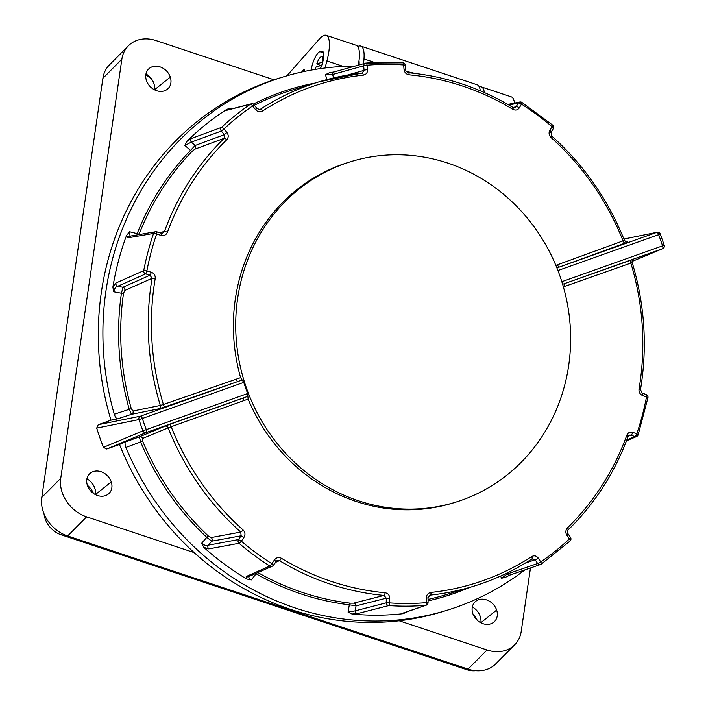 <?xml version="1.0" encoding="UTF-8"?>
<svg xmlns="http://www.w3.org/2000/svg" width="706" height="706" viewBox="0 0 706 706"><rect width="100%" height="100%" fill="white"/><g stroke="black" fill="none" stroke-linecap="round" stroke-linejoin="round"><path stroke-width="1.06" d="M357.765 46.534A31.073 9.231 108.4 0 1 360.775 46.084A31.073 9.231 108.4 0 1 363.969 58.942L363.599 63.699M627.961 436.564A2.762 0.618 -160 0 0 628.128 436.44L629.302 435.099L630.89 435.099A2.762 1.147 -69.5 0 0 632.788 432.346L636.75 433.828A271.042 253.207 73 0 0 646.502 396.922L642.522 395.501A2.762 1.156 -70.3 0 0 642.186 393.101L642.186 393.101A2.762 1.156 -70.3 0 0 642.001 393.074M640.307 389.844A2.762 0.468 -170.4 0 0 640.474 389.721A2.762 0.468 -170.4 0 0 639.018 389.05C638.736 392.148 639.91 394.301 642.522 395.501M633.511 259.384L633.564 259.358A2.762 2.577 -112.6 0 1 633.564 259.358L631.146 260.117A2.762 1.315 -109.4 0 0 630.837 263.091L563.388 286.874M455.335 502.284A178.15 166.431 -107 0 1 287.571 455.388A178.15 166.431 -107 0 1 241.752 278.27A178.15 166.431 -107 0 1 351.006 161.595A178.15 166.431 -107 0 1 562.303 283.203A178.15 166.431 -107 0 1 455.335 502.284L453.023 502.99A178.15 166.431 -107 0 1 248.106 399.084L171.179 426.733A2.762 0.635 70.3 0 1 170.852 423.979L164.825 426.239A2.762 2.586 -112.6 0 1 168.152 427.854L142.665 438.452L142.665 441.232L125.88 447.436C124.777 444.277 124.785 442.397 125.897 441.806L119.49 444.471A278.967 260.611 73 0 0 442.212 611.74L446.819 610.328A278.967 260.611 -107 0 1 125.88 447.436M407.547 611.59L403.241 613.664L402.42 613.276L425.603 605.324A273.443 255.448 -107 0 1 388.715 605.58L357.624 613.576L351.959 614.008L348.058 612.102L349.329 604.795A265.156 247.709 -107 0 1 256.101 573.793L251.318 579.935L246.659 578.999L246.191 576.52L269.833 566.044A273.443 255.448 -107 0 1 239.025 543.285L208.773 548.88L203.831 547.362L201.651 543.241C204.369 545.394 206.584 546.038 208.279 545.182L238.496 539.56L241.117 535.792L243.958 537.39C245.52 534.698 245.247 532.227 243.12 529.985A2.762 0.538 131.7 0 1 240.772 532.077A263.779 246.42 -107 0 1 168.152 427.854L171.179 426.733A261.37 244.179 73 0 0 243.12 529.985M243.958 537.39L241.337 541.167A271.042 253.207 73 0 0 271.881 563.723L274.449 559.92L275.896 561.482M348.058 612.102L355.189 610.84L386.244 602.836L386.288 598.185L389.747 598.256C389.535 595.123 387.973 593.287 385.061 592.749A2.762 0.918 -84.7 0 1 384.02 595.414L386.288 598.185L356.045 605.889L349.329 604.795A2.762 0.909 96.8 0 1 350.247 603.18L353.671 603.162L384.02 595.414A263.779 246.42 -107 0 1 279.444 560.643A2.762 0.68 -58.8 0 0 281.438 558.296C278.711 556.955 276.381 557.502 274.449 559.92M389.747 598.256L389.712 602.906A271.042 253.207 73 0 0 426.274 602.659L426.256 598.008L428.048 597.929L429.795 595.22M506.89 573.113L507.261 574.004A2.762 2.524 71 0 0 510.138 575.002L505.205 577.446L501.516 578.24L507.261 574.004L537.637 563.503L535.166 559.726L531.909 558.931A263.779 246.42 -107 0 1 473.426 586.298A263.779 246.42 -107 0 1 430.316 595.105A2.762 0.971 -96.1 0 0 430.942 592.44C428.048 593.022 426.486 594.876 426.256 598.008M525.238 563.141L535.166 559.726A2.762 0.671 -33.2 0 0 538.272 558.128C536.41 555.737 534.195 555.225 531.609 556.602A2.762 0.953 -123.1 0 1 531.997 558.896L532.456 558.675M538.272 558.128L540.743 561.905A271.042 253.207 73 0 0 569.371 538.943L566.847 535.21A2.762 0.68 -34 0 0 567.977 533.683L567.977 533.683A2.762 0.68 -34 0 0 567.765 533.577M568.153 529.862A2.762 0.891 -134.3 0 0 568.286 529.791A2.762 0.891 -134.3 0 0 567.527 527.797C565.568 530.074 565.338 532.545 566.847 535.21M632.788 432.346C630.052 431.587 628.049 432.593 626.787 435.346A2.762 0.618 -160 0 1 628.128 436.44C614.873 472.482 594.92 503.599 568.286 529.791L568.286 529.791C567.403 530.021 567.306 531.318 567.977 533.683L570.492 537.416A2.762 0.68 -34 0 1 569.371 538.943A2.762 0.9 46.9 0 1 570.095 540.981A2.762 0.9 46.9 0 1 569.963 541.052M283.441 76.848L278.835 78.26A278.967 260.611 73 0 0 110.992 420.176L117.849 418.79C116.578 418.932 115.387 417.414 114.266 414.228A278.967 260.611 -107 0 1 283.441 76.848A278.967 260.611 -107 0 1 354.791 66.152M406.427 71.474A278.967 260.611 -107 0 1 415.031 73.424M114.266 414.228L129.251 409.339A265.156 247.709 -107 0 1 121.423 293.237L113.737 291.772L112.872 287.165L115.846 283.053L143.715 270.663A2.762 2.55 66.1 0 0 145.621 273.902L117.752 286.257C115.872 286.557 114.531 288.392 113.737 291.772M256.843 108.547L255.51 109.598L252.624 105.944A271.042 253.207 73 0 0 223.996 128.907L226.935 132.516C228.718 135.102 228.647 137.529 226.714 139.797A261.37 244.179 73 0 0 167.454 232.239C166.166 235.01 164.013 236.051 160.994 235.38L156.617 234.03A2.762 0.477 107.2 0 0 156.82 231.806L156.82 231.806A2.762 0.477 107.2 0 0 156.741 231.815A2.762 2.612 80.2 0 0 153.555 233.43L127.786 237.843L126.542 235.407A273.443 255.448 73 0 0 112.872 287.165M126.542 235.407L129.595 231.753L137.176 233.624A265.156 247.709 -107 0 1 190.496 150.449L184.919 145.445L186.763 141.465L191.511 138.438L221.534 127.38A273.443 255.448 -107 0 1 250.418 104.214L226.582 110.304L226.908 109.271A273.443 255.448 73 0 0 186.763 141.465M226.908 109.271L231.471 108.106L232.115 108.742M326.869 79.593L325.457 74.642L329.199 72.85L334.838 71.765M405.729 70.079A2.762 0.609 175.3 0 0 405.835 69.894A2.762 0.609 175.3 0 0 404.026 69.47L403.664 64.952A271.042 253.207 73 0 0 367.094 65.199A2.762 0.591 174.6 0 0 363.661 65.843L332.632 74.501A2.762 2.524 74.3 0 1 334.432 71.844L329.199 72.85M258.987 109.606L259.737 109.545M501.516 578.24L500.598 576.061M351.959 614.008A273.443 255.448 73 0 0 403.241 613.664M203.831 547.362A273.443 255.448 73 0 0 246.659 578.999M201.651 543.241L206.77 537.354A265.156 247.709 -107 0 1 140.671 442L139.347 436.864L164.825 426.239M524.832 569.927A278.967 260.611 -107 0 1 446.819 610.328M429.813 595.211L429.345 595.432M246.191 576.52A2.762 2.612 -113.8 0 0 248.538 576.687L272.225 566.23A2.762 2.762 0 0 0 273.399 565.25L273.319 565.285A2.762 2.612 -113.9 0 1 269.833 566.044A2.762 0.662 122.4 0 0 271.881 563.723L273.399 565.25L277.087 560.493L279.444 560.643L275.278 562.461M208.42 536.083L211.279 537.531L240.772 532.077L241.117 535.792L211.738 541.193L206.77 537.354A2.762 0.512 -46.9 0 1 208.42 536.083A263.779 246.42 73 0 1 142.665 441.232M115.846 283.053A2.762 2.55 66 0 0 117.752 286.257L122.959 287.254L150.016 275.199L145.621 273.902A2.762 0.485 106.4 0 0 146.866 270.928A2.762 0.485 10.8 0 0 143.715 270.663A273.443 255.448 -107 0 1 153.555 233.43A2.762 0.6 -161.2 0 1 156.617 234.03A271.042 253.207 73 0 0 146.866 270.928L151.261 272.225A2.762 0.485 106.4 0 1 150.016 275.199L152.064 278.323L124.883 290.395L123.524 293.246A2.762 0.441 8.2 0 1 121.423 293.237L122.959 287.254A2.762 2.55 -114.1 0 1 124.883 290.395M123.524 293.246A263.779 246.42 73 0 0 131.307 408.739L133.063 410.998L160.324 405.456A2.762 2.577 -101.4 0 1 158.735 408.818L164.895 406.921A2.762 0.644 -109.2 0 1 163.404 404.494L240.614 377.648A178.15 166.431 -107 0 1 239.431 278.976A178.15 166.431 -107 0 1 348.685 162.309L351.006 161.595M159.124 232.521L164.41 231.594L162.433 233.245L161.197 233.165A2.762 0.477 -72.8 0 0 161.118 233.174M226.935 132.516L224.252 134.687L224.217 138.297L194.944 149.134L192.235 151.208A2.762 0.874 44.1 0 1 190.496 150.449L195.094 145.498A2.762 2.533 -110.4 0 1 194.944 149.134M119.49 444.471L106.738 449.016L103.429 447.357L142.912 430.845A2.762 2.577 67.4 0 0 146.266 432.522L106.738 449.016M96.696 428.101L98.24 424.712L140.547 416.152A2.762 2.577 78.6 0 0 138.976 419.576L96.696 428.101A296.088 276.611 73 0 0 103.429 447.357M98.24 424.712L110.992 420.176M155.214 278.543A261.37 244.179 73 0 0 163.404 404.494L160.324 405.456A263.779 246.42 -107 0 1 152.064 278.323A2.762 0.468 -170.4 0 1 155.214 278.543C155.47 275.446 154.155 273.346 151.261 272.225M555.851 265.368L623.063 240.861A261.37 244.179 73 0 0 551.112 137.599C548.968 135.367 548.536 132.949 549.824 130.336L552.03 126.692A271.042 253.207 73 0 0 521.487 104.126L519.334 107.815A2.762 1.094 -149.6 0 0 516.121 106.791L514.7 107.85L513.13 107.533C480.389 87.853 445.504 76.257 408.474 72.736L408.474 72.736A2.762 0.918 -84.7 0 0 408.35 72.744M513.13 107.533A2.762 0.68 -58.8 0 1 512.794 109.298C515.504 110.639 517.683 110.145 519.334 107.815M404.026 69.47C404.52 72.524 406.232 74.315 409.171 74.836A2.762 0.918 -84.7 0 0 408.474 72.736C406.418 71.835 405.544 70.891 405.835 69.894L405.473 65.367A2.762 0.609 175.3 0 0 403.664 64.952A2.762 0.927 94 0 0 402.905 62.834A2.762 0.927 94 0 0 402.791 62.852A273.443 255.448 -107 0 0 366.043 63.09M367.094 65.199L367.526 69.718A2.762 0.591 174.6 0 0 364.084 70.362L363.661 65.843A2.762 2.524 74.5 0 1 365.902 63.099A2.762 0.962 85.2 0 1 365.973 63.09A2.762 0.962 85.2 0 1 367.094 65.199M255.51 109.598C257.646 111.901 260.02 112.369 262.623 110.992A2.762 0.953 56.9 0 0 260.452 109.227A263.779 246.42 -107 0 1 318.944 81.87A263.779 246.42 -107 0 1 362.054 73.062A2.762 0.971 83.9 0 1 362.116 73.045A2.762 0.971 83.9 0 1 363.299 75.145C366.167 74.58 367.57 72.771 367.526 69.718M236.281 379.113A2.762 0.644 -109.2 0 0 237.772 381.54L242.176 380.005L243.773 382.378A178.15 166.431 73 0 0 247.682 393.533L247.877 396.322L146.266 432.522A2.762 0.988 70.4 0 0 146.266 429.645L142.912 430.845A296.088 276.611 -107 0 1 138.976 419.576L142.365 418.481A293.325 274.025 73 0 0 146.266 429.645L247.682 393.533M624.21 240.314L623.063 240.861A2.762 1.315 70 0 0 625.181 243.058L627.475 241.946A2.762 2.577 -101.5 0 1 627.175 242.034L627.149 242.034M129.595 231.753L130.01 236.042M133.063 410.998A2.762 2.577 -101.4 0 1 131.466 414.334L129.251 409.339L131.307 408.739M249.642 575.743C248.168 576.758 248.724 578.161 251.318 579.935M333.603 77.898L332.632 74.501L325.457 74.642M231.471 108.106L229.785 109.342M191.511 138.438A2.762 2.533 -110.2 0 0 191.326 142.109L195.094 145.498L224.252 134.687L221.313 131.078A2.762 2.533 -110.1 0 1 221.534 127.38A2.762 0.9 -133.1 0 1 223.996 128.907L221.313 131.078L191.326 142.109L184.919 145.445M553.107 128.836A2.762 1.103 -148.8 0 0 553.257 128.686A2.762 1.103 -148.8 0 0 552.03 126.692A2.762 0.556 -49.5 0 0 552.683 125.147A2.762 2.762 0 0 1 553.257 128.686L551.042 132.331A2.762 1.103 -148.8 0 0 549.824 130.336M550.892 132.481A2.762 1.103 -148.8 0 0 551.042 132.331L551.801 136.099A2.762 0.538 131.7 0 1 551.112 137.599M551.598 136.081A2.762 0.538 131.7 0 1 551.801 136.099C583.871 164.869 608.069 199.604 624.413 240.322C626.266 242.087 627.193 242.661 627.184 242.026M657.145 232.265L657.145 232.265A2.762 2.577 78.5 0 0 656.818 232.353L623.901 239.043L657.145 232.265A2.762 2.762 0 0 1 660.287 234.013L658.636 234.683A2.762 0.988 -109.6 0 0 656.818 232.353L559.593 266.965A2.762 1.315 70 0 1 557.475 264.768M556.91 267.945L625.181 243.058M660.287 234.013L664.222 245.273L662.546 245.847A293.325 274.025 73 0 0 658.636 234.683L557.934 270.53M632.108 261.414L662.546 248.724A2.762 2.577 67.4 0 0 662.66 248.68L662.66 248.68A2.762 2.762 0 0 0 664.222 245.273M562.629 284.289L662.546 248.724A2.762 0.988 -109.6 0 0 662.546 245.847L561.835 281.694M631.146 260.117L565.321 283.344A2.762 1.315 -109.4 0 0 565.003 286.309M632.038 262.703L630.837 263.091A261.37 244.179 73 0 1 639.018 389.05M626.787 440.032L634.862 436.582A2.762 1.147 -69.5 0 0 636.75 433.828A2.762 0.6 18.8 0 1 638.118 434.87L647.949 397.646A2.762 0.485 10.8 0 0 646.502 396.922A2.762 1.156 -70.3 0 0 646.167 394.522A2.762 1.156 -70.3 0 0 645.981 394.495M192.235 151.208A263.779 246.42 73 0 0 139.197 233.942A2.762 0.635 21.5 0 1 137.176 233.624M226.714 139.797A2.762 0.891 -134.3 0 0 224.217 138.297A263.779 246.42 -107 0 0 164.41 231.594A2.762 0.618 -160 0 1 167.454 232.239M160.994 235.38A2.762 0.477 -72.8 0 0 161.197 233.165L156.82 231.806A2.762 2.762 0 0 0 155.532 231.727L129.745 236.183A2.762 2.612 80.2 0 0 127.786 237.843M164.895 406.921L237.772 381.54L140.547 416.152A2.762 0.988 70.4 0 1 142.365 418.481L243.773 382.378M242.176 380.005L240.614 377.648M243.817 400.655A2.762 0.644 70.3 0 1 243.491 397.91L170.852 423.979M248.106 399.084L247.877 396.322M142.665 438.452A2.762 2.586 67.4 0 0 139.347 436.864L125.897 441.806M238.496 539.56L241.337 541.167A2.762 0.556 130.5 0 1 239.025 543.285A2.762 2.55 79.4 0 1 238.496 539.56M211.279 537.531A2.762 2.55 -100.4 0 1 211.738 541.193L208.279 545.182A2.762 2.55 79.5 0 0 208.773 548.88M386.244 602.836L389.712 602.906A2.762 0.927 94 0 1 388.715 605.58A2.762 2.524 75.5 0 1 386.244 602.836M357.624 613.576A2.762 2.524 75.6 0 1 355.189 610.84L356.045 605.889A2.762 2.533 75.8 0 0 353.671 603.162M256.101 573.793A2.762 0.697 119.7 0 1 256.569 573.148M570.492 537.416A2.762 2.762 0 0 1 570.095 540.981L541.175 564.173A2.762 2.762 0 0 1 540.522 564.5A2.762 2.524 70.9 0 1 537.637 563.503A2.762 0.671 -33.2 0 0 540.743 561.905A2.762 0.944 55.6 0 1 541.175 564.173A2.762 0.944 55.6 0 1 541.087 564.218A2.762 2.524 70.9 0 1 540.522 564.5L510.138 575.002M531.909 558.931A2.762 0.953 -123.1 0 0 531.997 558.896C513.703 570.792 494.182 579.926 473.426 586.298L445.91 594.717A263.779 246.42 73 0 1 428.048 599.412M428.065 602.58A2.762 2.762 0 0 1 426.195 605.201A2.762 2.63 -109 0 1 425.603 605.324A2.762 0.962 85.2 0 0 426.274 602.659L428.065 602.58L428.048 597.929M552.683 125.147L521.866 102.388A2.762 0.662 -57.6 0 1 521.487 104.126A2.762 1.094 -149.6 0 0 518.275 103.111L508.858 105M405.359 65.561A2.762 0.609 175.3 0 0 405.473 65.367A2.762 2.762 0 0 0 402.905 62.834L365.973 63.09A2.762 2.762 0 0 0 365.461 63.178L334.432 71.844M253.957 104.894L252.624 105.944A2.762 0.944 -124.4 0 0 250.418 104.214A2.762 2.63 75.7 0 1 251.204 103.861L227.332 109.977A2.762 2.63 75.6 0 0 226.582 110.304M362.452 72.983L318.944 81.87L291.428 90.297A263.779 246.42 73 0 0 254.389 105.256M362.054 73.062L364.084 70.362L347.158 75.136M360.775 46.084L477.141 84.782A31.073 9.231 108.4 0 1 480.292 90.792M359.001 60.751A19.336 5.745 108.4 0 1 359.08 64.952M426.195 605.201L402.967 613.152A2.762 2.63 -108.8 0 1 402.42 613.276M87.359 485.234A18.647 15.267 -135.2 0 1 93.51 493.45M475.632 670.7A22.098 18.1 -135.2 0 1 466.781 669.685L61.369 534.874A22.098 18.1 -135.2 0 1 44.037 513.836M152.037 79.699A18.647 15.267 44.8 0 0 145.78 75.242M477.221 620.247A18.647 15.267 44.8 0 0 473.179 614.52M95.451 494.624L95.46 494.535A14.641 11.993 -135.2 0 0 86.935 478.8M480.848 622.78L480.857 622.692A14.641 11.993 44.8 0 0 472.332 606.948M170.296 77.095A13.811 11.314 44.8 0 0 152.037 66.858A13.811 11.314 44.8 0 0 145.965 78.737A13.811 11.314 44.8 0 0 156.626 90.712A13.811 11.314 44.8 0 0 168.054 88.638A13.811 11.314 44.8 0 0 170.296 77.095L154.482 89.803M154.49 89.715A14.641 11.993 44.8 0 0 145.965 73.98M514.718 644.755L495.753 663.878A33.147 27.146 -135.2 0 1 468.052 669.111L487.025 649.988A33.147 27.146 44.8 0 0 514.718 644.755A33.147 27.146 44.8 0 0 521.222 631.402L530.471 567.986M67.644 535.969A33.147 27.146 -135.2 0 1 41.778 497.412L60.751 478.28A33.147 27.146 44.8 0 0 86.609 516.845L67.644 535.969L468.052 669.111M41.778 497.412L102.891 78.304A33.147 27.146 -135.2 0 1 109.395 64.943L128.36 45.819A33.147 27.146 44.8 0 0 121.864 59.172L102.891 78.304M101.064 471.714A13.811 11.314 -135.2 0 1 111.266 481.916A13.811 11.314 -135.2 0 1 109.024 493.459A13.811 11.314 -135.2 0 1 89.662 489.682A13.811 11.314 -135.2 0 1 93.007 471.67A13.811 11.314 -135.2 0 1 101.064 471.714M482.983 623.68A13.811 11.314 44.8 0 0 494.421 621.607A13.811 11.314 44.8 0 0 496.662 610.072A13.811 11.314 44.8 0 0 478.394 599.826A13.811 11.314 44.8 0 0 472.323 611.714A13.811 11.314 44.8 0 0 482.983 623.68M273.999 79.804L156.061 40.586A33.147 27.146 44.8 0 0 128.36 45.819M60.751 478.28L121.864 59.172M86.609 516.845L194.185 552.613M399.155 620.768L487.025 649.988M301.691 72.03L303.686 69.762A2.762 0.821 108.4 0 1 304.286 69.444A2.762 0.821 108.4 0 1 304.445 71.43M358.277 65.181A30.384 9.028 -71.6 0 0 356.177 45.29L326.146 35.3A30.384 9.028 108.4 0 1 326.922 60.954L325.06 67.988M479.286 86.944A30.384 9.028 108.4 0 1 481.298 86.891A30.384 9.028 108.4 0 1 484.351 92.548M481.298 86.891L511.329 96.881A30.384 9.028 108.4 0 1 514.453 103.094M320.462 68.606A13.123 3.901 -71.6 0 0 322.342 51.176A13.123 3.901 -71.6 0 0 321.486 51.194L319.889 51.679A13.123 3.901 -71.6 0 0 311.214 70.097M286.945 75.807L319.5 38.874A30.384 9.028 108.4 0 1 326.146 35.3M320.136 68.65A8.287 2.462 -71.6 0 0 321.477 65.349L321.715 65.411M321.477 65.349L315.935 67.044A8.287 2.462 -71.6 0 0 315.635 69.338M322.668 62.296L322.307 62.207A8.287 2.462 -71.6 0 0 321.486 56.718A8.287 2.462 -71.6 0 0 316.765 63.902L320.727 65.579M316.765 63.902L322.307 62.207M374.736 62.516L363.969 58.942M281.438 558.296A261.37 244.179 73 0 0 385.061 592.749M430.942 592.44A261.37 244.179 73 0 0 531.609 556.602M567.527 527.797A261.37 244.179 73 0 0 626.787 435.346M253.242 104.135A265.156 247.709 -107 0 1 314.752 83.149M469.234 587.577A265.156 247.709 -107 0 1 428.057 600.894M257.893 572.566A263.779 246.42 73 0 0 350.247 603.18M512.794 109.298A261.37 244.179 73 0 0 409.171 74.836M363.299 75.145A261.37 244.179 73 0 0 262.623 110.992M158.735 408.818L131.466 414.334L117.849 418.79M626.478 440.844L636.583 436.52A2.762 2.542 66.8 0 1 634.862 436.582L630.89 435.099L628.208 436.237M512.971 107.427L516.121 106.791L518.275 103.111A2.762 2.542 -101.4 0 1 519.845 102.008L507.861 104.426M62.455 533.78L61.369 534.874M466.781 669.685L467.522 668.944M303.686 69.762L304.577 70.062M343.381 66.426L326.922 60.954M323.524 52.888L319.889 51.679M323.021 51.697L321.486 51.194M496.662 610.072L480.857 622.692M111.266 481.924L95.46 494.535M632.108 261.423L662.66 248.68M633.45 259.411L633.573 259.349C633.335 258.59 632.876 259.676 632.197 262.597C644.79 304.648 647.552 347.017 640.474 389.721L642.186 393.101L646.167 394.522A2.762 2.762 0 0 1 647.949 397.646M251.204 103.861A2.762 2.762 0 0 1 254.045 104.823L256.931 108.468L259.755 109.536M636.583 436.52A2.762 2.762 0 0 0 638.118 434.87M129.745 236.183L130.451 236.21M521.866 102.388A2.762 2.762 0 0 0 519.845 102.008M321.486 56.718L323.692 56.701"/></g></svg>
